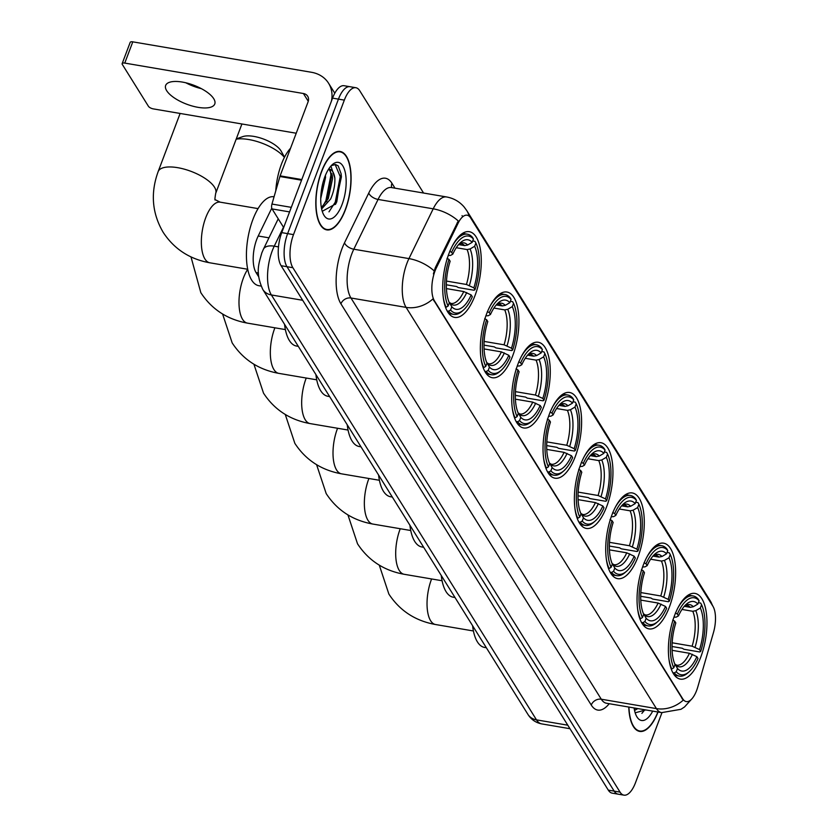<?xml version="1.0" encoding="UTF-8"?>
<svg xmlns="http://www.w3.org/2000/svg" width="837" height="837" viewBox="0 0 837 837"><rect width="100%" height="100%" fill="white"/><g stroke="black" fill="none" stroke-linecap="round" stroke-linejoin="round"><path stroke-width="1.26" d="M575.375 456.28A43.472 18.1 99.7 0 0 569.62 392.49A43.472 18.1 99.7 0 0 549.26 414.42A43.472 18.1 99.7 0 0 555.025 478.199A43.472 18.1 99.7 0 0 575.375 456.28M669.401 606.971A43.472 18.1 99.7 0 0 663.636 543.182A43.472 18.1 99.7 0 0 643.276 565.111A43.472 18.1 99.7 0 0 649.041 628.89A43.472 18.1 99.7 0 0 669.401 606.971M638.056 556.741A43.472 18.1 99.7 0 0 632.301 492.951A43.472 18.1 99.7 0 0 611.941 514.881A43.472 18.1 99.7 0 0 617.706 578.66A43.472 18.1 99.7 0 0 638.056 556.741M606.72 506.511A43.472 18.1 99.7 0 0 600.956 442.721A43.472 18.1 99.7 0 0 580.606 464.65A43.472 18.1 99.7 0 0 586.36 528.429A43.472 18.1 99.7 0 0 606.72 506.511M544.04 406.05A43.472 18.1 99.7 0 0 538.275 342.26A43.472 18.1 99.7 0 0 517.925 364.189A43.472 18.1 99.7 0 0 523.68 427.969A43.472 18.1 99.7 0 0 544.04 406.05M512.704 355.809A43.472 18.1 99.7 0 0 506.94 292.029A43.472 18.1 99.7 0 0 486.579 313.959A43.472 18.1 99.7 0 0 492.344 377.738A43.472 18.1 99.7 0 0 512.704 355.809M475.05 295.471A43.472 18.1 99.7 0 0 469.295 231.692A43.472 18.1 99.7 0 0 448.935 253.611A43.472 18.1 99.7 0 0 454.7 317.401A43.472 18.1 99.7 0 0 475.05 295.471M700.736 657.202A43.472 18.1 99.7 0 0 694.982 593.412A43.472 18.1 99.7 0 0 674.622 615.341A43.472 18.1 99.7 0 0 680.376 679.121A43.472 18.1 99.7 0 0 700.736 657.202M696.646 690.42A22.149 9.217 99.7 0 0 697.796 686.947L713.48 632.521A22.149 9.217 99.7 0 0 712.904 606.229L470.635 217.913A22.149 9.217 99.7 0 0 467.13 215.203A22.149 9.217 99.7 0 0 458.111 223.207L436.349 267.892A22.149 9.217 99.7 0 0 434.424 300.818L682.772 698.874A22.149 9.217 99.7 0 0 686.277 701.594A22.149 9.217 99.7 0 0 696.646 690.42M258.685 276.775L256.08 272.6A24.608 10.243 -80.3 0 1 258.214 236.003L271.763 208.193M345.399 209.825A39.778 16.562 99.7 0 0 340.136 151.466A39.778 16.562 99.7 0 0 321.502 171.522A39.778 16.562 99.7 0 0 326.775 229.893A39.778 16.562 99.7 0 0 345.399 209.825M692.262 698.414L684.53 706.962L680.973 709.295L661.617 712.632A32.81 13.654 -80.3 0 1 656.417 708.604A28.709 23.635 -32 0 0 683.243 700.14L432.928 298.924A28.709 23.635 148 0 1 406.102 307.388A32.81 13.654 -80.3 0 1 406.939 263.278A32.81 13.654 -80.3 0 1 408.948 258.602L433.2 208.821A32.81 13.654 -80.3 0 1 446.56 196.957L391.423 187.561A32.81 13.654 99.7 0 0 378.062 199.436L353.81 249.217A32.81 13.654 99.7 0 0 351.802 253.893A32.81 13.654 99.7 0 0 350.965 298.003L601.29 699.219A32.81 13.654 99.7 0 0 606.48 703.247L606.302 703.216M423.564 193.033L359.743 90.741A24.608 10.243 99.7 0 0 355.851 87.718L344.091 85.719A24.608 10.243 99.7 0 0 332.561 98.128L281.745 232.623L287.625 233.628A24.608 10.243 99.7 0 0 286.986 266.71L614.18 791.132A24.608 10.243 99.7 0 0 618.072 794.146A24.608 10.243 99.7 0 1 614.18 791.132L286.986 266.71A24.608 10.243 99.7 0 1 287.625 233.628L338.441 99.132L287.625 233.628L293.505 234.622A24.608 10.243 99.7 0 0 292.866 267.704L620.06 792.126A24.608 10.243 99.7 0 0 623.963 795.15A24.608 10.243 99.7 0 0 635.482 782.741L661.952 712.685M349.971 86.713A24.608 10.243 99.7 0 0 338.441 99.132A24.608 10.243 99.7 0 1 349.971 86.713M433.399 273.898L435.282 267.704L458.268 220.968A28.709 15.003 -154 0 0 433.2 208.821L378.062 199.436A8.203 4.29 26 0 1 368.751 193.065A41.013 17.075 -80.3 0 1 391.936 183.261L395.001 188.168M462.045 215.632L462.631 216.553M628.765 707.035A39.778 16.562 99.7 0 0 639.677 731.412A39.778 16.562 99.7 0 0 658.039 712.025M355.851 87.718A24.608 10.243 99.7 0 0 344.331 100.126L293.505 234.622M281.745 232.623A24.608 10.243 99.7 0 0 281.106 265.706L608.3 790.128A24.608 10.243 99.7 0 0 612.192 793.152L623.963 795.15M628.953 707.066A39.37 16.384 99.7 0 0 639.74 731.004A39.37 16.384 99.7 0 0 657.861 711.994M637.857 708.583L634.54 710.456M635.524 708.186L634.279 709.106M634.09 707.945A28.709 11.948 99.7 0 0 636.675 716.43A28.709 11.948 99.7 0 0 652.714 711.115M635.157 712.821L645.735 709.933M644.835 709.776L641.885 713.365M321.628 171.721A39.37 16.384 99.7 0 0 326.838 229.484A39.37 16.384 99.7 0 0 345.273 209.627A39.37 16.384 99.7 0 0 340.063 151.863A39.37 16.384 99.7 0 0 321.628 171.721M290.544 148.254A41.013 17.075 99.7 0 0 281.431 164.167A41.013 17.075 99.7 0 0 275.76 190.857M325.415 175.372L325.551 177.434L320.728 198.578M322.967 182.707L321.398 190.386M330.897 166.05L334.842 178.04A20.506 8.537 99.7 0 0 329.548 169.21A20.506 8.537 99.7 0 0 328.575 169.179M334.842 178.04C335.166 184.82 333.764 191.809 330.625 199.018L321.638 208.936M329.004 169.158L332.279 175.477L332.561 178.626L328.292 198.62L321.377 207.586M322.255 211.301L335.742 203.893L336.798 201.707L341.14 173.887L338.19 165.883L335.543 164.512L331.222 165.684M342.071 204.5A28.709 11.948 99.7 0 0 345.095 171.69A28.709 11.948 99.7 0 0 332.341 164.596A28.709 11.948 99.7 0 0 324.829 176.858A28.709 11.948 99.7 0 0 323.773 214.921A28.709 11.948 99.7 0 0 342.071 204.5M335.124 164.46L340.251 176.659L335.239 202.23L328.983 211.845M330.301 170.11L330.908 175.069L325.896 200.639L322.569 206.718M341.109 173.688L341.412 176.858L335.459 204.416M331.986 173.929L326.681 201.675M675.386 612.987L677.353 614.034A39.046 16.248 99.7 0 1 699.104 600.788L697.87 604.063A35.269 14.679 99.7 0 0 686.319 604.23A35.269 14.679 99.7 0 0 678.493 615.865L676.286 617.099L673.931 617.225M684.289 606.302L690.316 607.338L693.318 606.731L697.87 604.063M698.393 602.682L700.642 603.058L701.573 604.732A39.046 16.248 99.7 0 1 700.684 651.427L699.544 649.596A35.269 14.679 99.7 0 0 700.339 608.007L695.777 610.675L692.785 611.282L681.956 609.441M672.174 642.795L692.115 646.195L699.544 649.596M472.602 625.71A45.114 18.78 99.7 0 0 484.55 647.43L486.339 647.733M700.684 651.427L699.701 651.971L683.975 649.282L682.281 648.256L672.048 646.509M669.077 659.87A40.678 16.939 99.7 0 0 671.776 668.972L673.785 667.8A39.046 16.248 99.7 0 1 674.674 621.117L672.718 620.071M671.19 668.878L671.776 668.972M699.104 600.788L698.173 599.114A40.678 16.939 99.7 0 0 693.036 595.913A40.678 16.939 99.7 0 0 677.939 607.84M674.674 621.117L675.815 622.948A35.269 14.679 99.7 0 0 675.02 664.526L673.785 667.8M678.493 615.865L677.353 614.034M700.339 608.007L701.573 604.732M689.186 671.734A39.046 16.248 99.7 0 1 676.254 671.755L674.245 672.927A40.678 16.939 99.7 0 0 679.382 676.118A40.678 16.939 99.7 0 0 687.784 672.969L689.186 671.734A39.046 16.248 99.7 0 0 698.006 658.499L696.865 656.668L689.437 653.278L672.111 650.328M674.245 672.927L672.864 672.686M676.254 671.755L677.489 668.481A35.269 14.679 99.7 0 0 696.865 656.668M689.437 653.278A30.352 12.628 99.7 0 1 676.652 665.174L674.967 664.118L677.489 668.481M644.051 562.757L646.018 563.803A39.046 16.248 99.7 0 1 667.769 550.558L666.534 553.832A35.269 14.679 99.7 0 0 654.973 554A35.269 14.679 99.7 0 0 647.158 565.634L644.95 566.869L642.596 566.994M652.944 556.071L658.981 557.097L661.973 556.5L666.534 553.832M667.058 552.451L669.297 552.828L670.238 554.502A39.046 16.248 99.7 0 1 669.338 601.196L668.198 599.365A35.269 14.679 99.7 0 0 668.993 557.777L664.442 560.445L661.439 561.052L650.621 559.21M640.828 592.565L660.78 595.965L668.198 599.365M441.256 575.479A45.114 18.78 99.7 0 0 453.215 597.199L455.004 597.503M669.338 601.196L668.365 601.74L652.63 599.051L650.935 598.026L640.703 596.279M637.731 609.639A40.678 16.939 99.7 0 0 640.441 618.742L642.45 617.57A39.046 16.248 99.7 0 1 643.339 570.886L641.372 569.84M639.845 618.648L640.441 618.742M667.769 550.558L666.838 548.884A40.678 16.939 99.7 0 0 661.701 545.682A40.678 16.939 99.7 0 0 646.593 557.609M643.339 570.886L644.48 572.717A35.269 14.679 99.7 0 0 643.684 614.295L642.45 617.57M647.158 565.634L646.018 563.803M668.993 557.777L670.238 554.502M657.851 621.504A39.046 16.248 99.7 0 1 644.908 621.525L642.9 622.697A40.678 16.939 99.7 0 0 648.037 625.888A40.678 16.939 99.7 0 0 656.438 622.738L657.851 621.504A39.046 16.248 99.7 0 0 666.66 608.269L665.52 606.438L658.102 603.048L640.776 600.098M642.9 622.697L641.529 622.456M644.908 621.525L646.143 618.24A35.269 14.679 99.7 0 0 665.52 606.438M658.102 603.048A30.352 12.628 99.7 0 1 645.306 614.944L643.632 613.887L646.143 618.24M612.705 512.526L614.672 513.573A39.046 16.248 99.7 0 1 636.434 500.327L635.189 503.602A35.269 14.679 99.7 0 0 623.638 503.769A35.269 14.679 99.7 0 0 615.812 515.404L613.605 516.638L611.251 516.764M621.609 505.841L627.645 506.866L630.638 506.27L635.189 503.602M635.712 502.221L637.961 502.598L638.893 504.272A39.046 16.248 99.7 0 1 638.003 550.966L636.863 549.135A35.269 14.679 99.7 0 0 637.658 507.546L633.096 510.214L630.104 510.821L619.275 508.98M609.493 542.334L629.434 545.734L636.863 549.135M409.921 525.249A45.114 18.78 99.7 0 0 421.879 546.969L423.658 547.272M638.003 550.966L637.03 551.51L621.295 548.821L619.6 547.796L609.367 546.048M606.396 559.409A40.678 16.939 99.7 0 0 609.095 568.511L611.104 567.34A39.046 16.248 99.7 0 1 612.004 520.656L610.037 519.61M608.509 568.417L609.095 568.511M636.434 500.327L635.492 498.653A40.678 16.939 99.7 0 0 630.355 495.452A40.678 16.939 99.7 0 0 615.258 507.379M612.004 520.656L613.144 522.476A35.269 14.679 99.7 0 0 612.349 564.065L611.104 567.34M615.812 515.404L614.672 513.573M637.658 507.546L638.893 504.272M626.505 571.273A39.046 16.248 99.7 0 1 613.573 571.294L611.565 572.466A40.678 16.939 99.7 0 0 616.702 575.657A40.678 16.939 99.7 0 0 625.103 572.508L626.505 571.273A39.046 16.248 99.7 0 0 635.325 558.038L634.184 556.207L626.756 552.818L609.441 549.867M611.565 572.466L610.183 572.226M613.573 571.294L614.808 568.009A35.269 14.679 99.7 0 0 634.184 556.207M626.756 552.818A30.352 12.628 99.7 0 1 613.971 564.713L612.286 563.657L614.808 568.009M581.37 462.296L583.337 463.342A39.046 16.248 99.7 0 1 605.088 450.097L603.854 453.372A35.269 14.679 99.7 0 0 592.303 453.539A35.269 14.679 99.7 0 0 584.477 465.173L582.27 466.408L579.915 466.533M590.273 455.61L596.3 456.636L599.292 456.039L603.854 453.372M604.377 451.99L606.626 452.367L607.557 454.041A39.046 16.248 99.7 0 1 606.658 500.735L605.517 498.904A35.269 14.679 99.7 0 0 606.312 457.316L601.761 459.984L598.769 460.591L587.94 458.749M578.158 492.104L598.099 495.504L605.517 498.904M378.586 475.018A45.114 18.78 99.7 0 0 390.534 496.739L392.323 497.042M606.658 500.735L605.685 501.269L589.949 498.59L588.254 497.565L578.022 495.818M575.05 509.178A40.678 16.939 99.7 0 0 577.76 518.281L579.769 517.109A39.046 16.248 99.7 0 1 580.658 470.425L578.691 469.379M577.174 518.187L577.76 518.281M605.088 450.097L604.157 448.423A40.678 16.939 99.7 0 0 599.02 445.221A40.678 16.939 99.7 0 0 583.923 457.148M580.658 470.425L581.799 472.246A35.269 14.679 99.7 0 0 581.004 513.834L579.769 517.109M584.477 465.173L583.337 463.342M606.312 457.316L607.557 454.041M595.17 521.043A39.046 16.248 99.7 0 1 582.228 521.064L580.219 522.236A40.678 16.939 99.7 0 0 585.356 525.427A40.678 16.939 99.7 0 0 593.757 522.278L595.17 521.043A39.046 16.248 99.7 0 0 603.99 507.808L602.849 505.977L595.421 502.587L578.095 499.637M580.219 522.236L578.848 521.995M582.228 521.064L583.473 517.779A35.269 14.679 99.7 0 0 602.849 505.977M595.421 502.587A30.352 12.628 99.7 0 1 582.636 514.483L580.951 513.426L583.473 517.779M550.035 412.066L551.991 413.112A39.046 16.248 99.7 0 1 573.753 399.866L572.508 403.141A35.269 14.679 99.7 0 0 560.957 403.308A35.269 14.679 99.7 0 0 553.131 414.943L550.924 416.177L548.58 416.303M558.928 405.38L564.965 406.405L567.957 405.809L572.508 403.141M573.031 401.76L575.281 402.137L576.212 403.811A39.046 16.248 99.7 0 1 575.322 450.494L574.182 448.674A35.269 14.679 99.7 0 0 574.977 407.085L570.415 409.753L567.423 410.36L556.595 408.519M546.812 441.873L566.754 445.274L574.182 448.674M347.24 424.788A45.114 18.78 99.7 0 0 359.199 446.508L360.977 446.812M575.322 450.494L574.349 451.038L558.614 448.36L556.919 447.335L546.687 445.587M543.715 458.948A40.678 16.939 99.7 0 0 546.415 468.05L548.423 466.879A39.046 16.248 99.7 0 1 549.323 420.195L547.356 419.149M545.829 467.956L546.415 468.05M573.753 399.866L572.822 398.192A40.678 16.939 99.7 0 0 567.685 394.991A40.678 16.939 99.7 0 0 552.577 406.908M549.323 420.195L550.464 422.015A35.269 14.679 99.7 0 0 549.668 463.604L548.423 466.879M553.131 414.943L551.991 413.112M574.977 407.085L576.212 403.811M563.824 470.812A39.046 16.248 99.7 0 1 550.892 470.833L548.884 472.005A40.678 16.939 99.7 0 0 554.021 475.196A40.678 16.939 99.7 0 0 562.422 472.047L563.824 470.812A39.046 16.248 99.7 0 0 572.644 457.577L571.504 455.746L564.086 452.357L546.76 449.396M548.884 472.005L547.503 471.765M550.892 470.833L552.127 467.548A35.269 14.679 99.7 0 0 571.504 455.746M564.086 452.357A30.352 12.628 99.7 0 1 551.29 464.253L549.606 463.196L552.127 467.548M518.689 361.835L520.656 362.881A39.046 16.248 99.7 0 1 542.407 349.636L541.173 352.911A35.269 14.679 99.7 0 0 529.622 353.078A35.269 14.679 99.7 0 0 521.796 364.712L519.589 365.947L517.235 366.072M527.592 355.15L533.619 356.175L536.611 355.579L541.173 352.911M541.696 351.53L543.945 351.906L544.877 353.58A39.046 16.248 99.7 0 1 543.977 400.264L542.836 398.443A35.269 14.679 99.7 0 0 543.631 356.855L539.08 359.523L536.088 360.13L525.259 358.288M515.477 391.643L535.418 395.043L542.836 398.443M315.905 374.557A45.114 18.78 99.7 0 0 327.853 396.278L329.642 396.581M543.977 400.264L543.004 400.808L527.279 398.13L525.573 397.094L515.351 395.357M512.38 408.718A40.678 16.939 99.7 0 0 515.079 417.82L517.088 416.648A39.046 16.248 99.7 0 1 517.977 369.964L516.01 368.918M514.493 417.726L515.079 417.82M542.407 349.636L541.476 347.962A40.678 16.939 99.7 0 0 536.339 344.76A40.678 16.939 99.7 0 0 521.242 356.677M517.977 369.964L519.118 371.785A35.269 14.679 99.7 0 0 518.323 413.373L517.088 416.648M521.796 364.712L520.656 362.881M543.631 356.855L544.877 353.58M532.489 420.582A39.046 16.248 99.7 0 1 519.547 420.603L517.538 421.775A40.678 16.939 99.7 0 0 522.675 424.966A40.678 16.939 99.7 0 0 531.077 421.817L532.489 420.582A39.046 16.248 99.7 0 0 541.309 407.347L540.168 405.516L532.74 402.126L515.414 399.165M517.538 421.775L516.167 421.534M519.547 420.603L520.792 417.318A35.269 14.679 99.7 0 0 540.168 405.516M532.74 402.126A30.352 12.628 99.7 0 1 519.955 414.022L518.27 412.965L520.792 417.318M236.275 138.9L242.793 136.619A22.557 8.694 20.7 0 1 263.362 138.984A22.557 8.694 20.7 0 1 280.897 150.712A22.557 8.694 20.7 0 1 281.127 151.11A22.557 8.694 20.7 0 1 281.347 151.507M284.402 157.398A30.76 11.864 -159.3 0 0 236.17 139.183M487.354 311.605L489.321 312.651A39.046 16.248 99.7 0 1 511.072 299.405L509.838 302.68A35.269 14.679 99.7 0 0 498.277 302.848A35.269 14.679 99.7 0 0 490.461 314.482L488.243 315.716L485.899 315.842M496.247 304.919L502.284 305.944L505.276 305.348L509.838 302.68M510.361 301.299L512.6 301.676L513.531 303.35A39.046 16.248 99.7 0 1 512.642 350.033L511.501 348.213A35.269 14.679 99.7 0 0 512.296 306.624L507.745 309.292L504.742 309.899L493.914 308.058M484.131 341.412L504.073 344.813L511.501 348.213M284.559 324.327A45.114 18.78 99.7 0 0 296.518 346.047L298.307 346.351M512.642 350.033L511.669 350.577L495.933 347.899L494.238 346.863L484.006 345.126M481.034 358.487A40.678 16.939 99.7 0 0 483.744 367.589L485.742 366.418A39.046 16.248 99.7 0 1 486.642 319.734L484.675 318.688M483.148 367.495L483.744 367.589M511.072 299.405L510.141 297.731A40.678 16.939 99.7 0 0 505.004 294.53A40.678 16.939 99.7 0 0 489.896 306.447M486.642 319.734L487.783 321.554A35.269 14.679 99.7 0 0 486.988 363.143L485.742 366.418M490.461 314.482L489.321 312.651M512.296 306.624L513.531 303.35M501.154 370.352A39.046 16.248 99.7 0 1 488.212 370.362L486.203 371.544A40.678 16.939 99.7 0 0 491.34 374.735A40.678 16.939 99.7 0 0 499.741 371.586L501.154 370.352A39.046 16.248 99.7 0 0 509.963 357.117L508.823 355.286L501.405 351.885L484.079 348.935M486.203 371.544L484.832 371.304M488.212 370.362L489.446 367.087A35.269 14.679 99.7 0 0 508.823 355.286M501.405 351.885A30.352 12.628 99.7 0 1 488.609 363.792L486.935 362.724L489.446 367.087M449.699 251.267L451.666 252.314A39.046 16.248 99.7 0 1 473.428 239.058L472.183 242.343A35.269 14.679 99.7 0 0 460.632 242.51A35.269 14.679 99.7 0 0 452.807 254.145L450.599 255.379L448.255 255.494M458.603 244.582L464.64 245.607L467.632 245L472.183 242.343M472.706 240.951L474.956 241.338L475.887 243.012A39.046 16.248 99.7 0 1 474.997 289.696L473.857 287.865A35.269 14.679 99.7 0 0 474.652 246.287L470.091 248.955L467.098 249.562L456.27 247.71M446.487 281.075L466.429 284.475L473.857 287.865M274.055 196.779L274.013 196.768A45.114 18.78 99.7 0 0 252.889 219.514A45.114 18.78 99.7 0 0 258.874 285.71L261.05 286.076M474.997 289.696L474.024 290.24L458.289 287.562L456.594 286.526L446.362 284.789M443.39 298.15A40.678 16.939 99.7 0 0 446.09 307.252L448.098 306.08A39.046 16.248 99.7 0 1 448.998 259.386L447.031 258.351M445.504 307.148L446.09 307.252M473.428 239.058L472.486 237.384A40.678 16.939 99.7 0 0 467.349 234.193A40.678 16.939 99.7 0 0 452.252 246.109M448.998 259.386L450.139 261.217A35.269 14.679 99.7 0 0 449.343 302.806L448.098 306.08M452.807 254.145L451.666 252.314M474.652 246.287L475.887 243.012M463.499 310.014A39.046 16.248 99.7 0 1 450.568 310.025L448.559 311.197A40.678 16.939 99.7 0 0 453.696 314.398A40.678 16.939 99.7 0 0 462.097 311.249L463.499 310.014A39.046 16.248 99.7 0 0 472.319 296.779L471.179 294.948L463.761 291.548L446.435 288.598M448.559 311.197L447.178 310.966M450.568 310.025L451.802 306.75A35.269 14.679 99.7 0 0 471.179 294.948M463.761 291.548A30.352 12.628 99.7 0 1 450.965 303.454L449.281 302.387L451.802 306.75M191.558 84.432A32.81 12.649 -159.3 0 0 196.004 86.117M201.382 88.659A26.25 10.128 20.7 0 1 185.845 82.79M166.689 90.699A26.25 10.128 -159.3 0 0 192.426 106.069A26.25 10.128 -159.3 0 0 214.774 103.987A26.25 10.128 -159.3 0 0 213.738 98.714A26.25 10.128 -159.3 0 0 188.001 83.344A26.25 10.128 -159.3 0 0 165.663 85.426A26.25 10.128 -159.3 0 0 166.689 90.699M289.571 211.907L272.067 208.926L283.67 227.518M331.462 101.047A32.81 27.014 -32 0 0 328.564 83.229A32.81 27.014 -32 0 0 311.427 72.275L132.79 41.85L124.765 63.089L303.402 93.514A8.203 6.748 148 0 1 307.692 96.245A8.203 6.748 148 0 1 308.079 101.842L280.113 175.864L301.791 179.557M124.765 63.089A4.101 1.58 -159.3 0 0 122.16 63.612L130.185 42.373A4.101 1.58 20.7 0 1 132.79 41.85M122.16 63.612A4.101 1.58 -159.3 0 0 122.317 64.439L148.431 106.289A4.101 1.58 -159.3 0 0 153.338 108.894L296.225 133.229M272.067 208.926A4.101 1.705 -80.3 0 1 271.962 204.061L279.903 176.502A4.101 1.705 -80.3 0 1 280.113 175.864M458.111 223.207L457.044 223.029M436.349 267.892L435.282 267.704M434.424 300.818L433.702 300.692M682.772 698.874L682.05 698.749M268.959 237.834L258.214 236.003M258.424 272.998L256.08 272.6M340.931 303.831A8.203 6.748 148 0 1 350.965 298.003L406.102 307.388L656.417 708.604L601.29 699.219A8.203 6.748 148 0 0 591.257 705.047L340.931 303.831A41.013 17.075 -80.3 0 1 341.988 248.694A41.013 17.075 -80.3 0 1 344.499 242.845L368.751 193.065M469.118 216.145A28.709 23.635 -32 0 0 466.743 210.558L464.054 206.885C459.408 201.55 453.581 198.243 446.56 196.957M466.743 210.558L710.289 600.914A28.709 23.635 148 0 1 712.318 605.297M434.121 270.853A28.709 15.003 -154 0 0 408.948 258.602L353.81 249.217A8.203 4.29 26 0 1 344.499 242.845M609.221 703.708A41.013 17.075 -80.3 0 1 591.257 705.047M292.866 267.704L281.106 265.706M620.06 792.126L608.3 790.128M344.331 100.126L332.561 98.128M391.758 187.624A8.203 6.748 148 0 1 391.936 183.261M283.471 227.214L274.243 246.172A32.81 13.654 99.7 0 0 272.234 250.849A32.81 13.654 99.7 0 0 271.387 294.959L536.496 719.862A32.81 13.654 99.7 0 0 541.685 723.89C535.753 722.718 531.171 719.548 527.927 714.39L262.818 289.487A16.405 13.507 148 0 0 271.387 294.959L302.691 300.284M567.789 725.198L536.496 719.862A16.405 13.507 148 0 1 527.927 714.39M278.48 246.894L274.243 246.172A16.405 8.579 -154 0 0 263.414 249.217L278.229 218.813M473.418 630.972L435.502 624.517A30.76 12.806 -80.3 0 1 430.636 620.74A30.76 12.806 -80.3 0 1 431.432 579.392A30.76 12.806 -80.3 0 1 431.589 578.963M690.316 607.338A30.352 12.628 99.7 0 0 686.842 605.339L684.593 605.957M692.115 646.195A30.352 12.628 99.7 0 0 692.785 611.282M693.318 606.731A31.544 13.13 99.7 0 0 684.687 605.852M695.076 647.221A31.544 13.13 99.7 0 0 695.777 610.675M675.375 664.672A31.544 13.13 99.7 0 0 692.408 654.304M442.082 580.742L404.166 574.287A30.76 12.806 -80.3 0 1 399.301 570.51A30.76 12.806 -80.3 0 1 400.086 529.162A30.76 12.806 -80.3 0 1 400.253 528.733M658.981 557.097A30.352 12.628 99.7 0 0 655.497 555.109L653.247 555.726M660.78 595.965A30.352 12.628 99.7 0 0 661.439 561.052M661.973 556.5A31.544 13.13 99.7 0 0 653.341 555.622M663.741 596.99A31.544 13.13 99.7 0 0 664.442 560.445M644.04 614.442A31.544 13.13 99.7 0 0 661.063 604.073M410.747 530.512L372.821 524.056A30.76 12.806 -80.3 0 1 367.956 520.279A30.76 12.806 -80.3 0 1 368.751 478.931A30.76 12.806 -80.3 0 1 368.908 478.502M627.645 506.866A30.352 12.628 99.7 0 0 624.161 504.878L621.912 505.496M629.434 545.734A30.352 12.628 99.7 0 0 630.104 510.821M630.638 506.27A31.544 13.13 99.7 0 0 622.006 505.391M632.395 546.76A31.544 13.13 99.7 0 0 633.096 510.214M612.694 564.211A31.544 13.13 99.7 0 0 629.727 553.843M379.402 480.281L341.486 473.826A30.76 12.806 -80.3 0 1 336.62 470.049A30.76 12.806 -80.3 0 1 337.405 428.701A30.76 12.806 -80.3 0 1 337.573 428.272M596.3 456.636A30.352 12.628 99.7 0 0 592.826 454.648L590.577 455.265M598.099 495.504A30.352 12.628 99.7 0 0 598.769 460.591M599.292 456.039A31.544 13.13 99.7 0 0 590.671 455.161M601.06 496.529A31.544 13.13 99.7 0 0 601.761 459.984M581.359 513.981A31.544 13.13 99.7 0 0 598.382 503.612M348.066 430.051L310.14 423.595A30.76 12.806 -80.3 0 1 305.275 419.818A30.76 12.806 -80.3 0 1 306.07 378.47A30.76 12.806 -80.3 0 1 306.237 378.042M564.965 406.405A30.352 12.628 99.7 0 0 561.481 404.417L559.231 405.035M566.754 445.274A30.352 12.628 99.7 0 0 567.423 410.36M567.957 405.809A31.544 13.13 99.7 0 0 559.325 404.93M569.725 446.299A31.544 13.13 99.7 0 0 570.415 409.753M550.014 463.75A31.544 13.13 99.7 0 0 567.047 453.382M316.721 379.82L278.805 373.365A30.76 12.806 -80.3 0 1 273.94 369.588A30.76 12.806 -80.3 0 1 274.724 328.24A30.76 12.806 -80.3 0 1 274.892 327.801M533.619 356.175A30.352 12.628 99.7 0 0 530.145 354.187L527.896 354.804M535.418 395.043A30.352 12.628 99.7 0 0 536.088 360.13M536.611 355.579A31.544 13.13 99.7 0 0 527.99 354.7M538.379 396.068A31.544 13.13 99.7 0 0 539.08 359.523M518.678 413.52A31.544 13.13 99.7 0 0 535.701 403.152M285.386 329.59L247.47 323.134A30.76 12.806 -80.3 0 1 242.594 319.357A30.76 12.806 -80.3 0 1 243.389 278.01A30.76 12.806 -80.3 0 1 247.742 269.263L209.815 262.797A30.76 12.806 -80.3 0 1 204.95 259.02A30.76 12.806 -80.3 0 1 205.745 217.662A30.76 12.806 -80.3 0 1 220.141 202.156L215.371 199.771C214.69 200.775 214.795 198.641 215.695 193.357L241.914 123.981M502.284 305.944A30.352 12.628 99.7 0 0 498.8 303.957L496.55 304.574M504.073 344.813A30.352 12.628 99.7 0 0 504.742 309.899M505.276 305.348A31.544 13.13 99.7 0 0 496.644 304.469M507.044 345.838A31.544 13.13 99.7 0 0 507.745 309.292M487.333 363.289A31.544 13.13 99.7 0 0 504.366 352.921M209.815 262.797C189.654 259.156 174.106 249.007 163.184 232.33C152.041 213.278 150.367 193.044 158.151 171.616A30.76 11.864 20.7 0 1 184.328 169.168A30.76 11.864 20.7 0 1 214.492 187.185A30.76 11.864 20.7 0 1 215.695 193.357M464.64 245.607A30.352 12.628 99.7 0 0 461.156 243.619L458.906 244.237M466.429 284.475A30.352 12.628 99.7 0 0 467.098 249.562M467.632 245A31.544 13.13 99.7 0 0 459 244.132M469.39 285.501A31.544 13.13 99.7 0 0 470.091 248.955M449.689 302.952A31.544 13.13 99.7 0 0 466.722 292.573M303.402 93.514L308.267 101.298M301.55 180.196L279.903 176.502M271.962 204.061L291.286 207.346M710.289 600.914L712.978 606.354M661.617 712.632L606.48 703.247M262.818 289.487C254.982 272.255 258.999 263.299 261.814 252.941L263.414 249.217M541.685 723.89L569.987 728.713M637.407 730.607L639.74 731.004M324.505 229.087L326.838 229.484M337.719 151.466L340.063 151.863M435.502 624.517C415.34 620.876 399.793 610.728 388.87 594.061L379.276 565.142M688.223 595.097L693.036 595.913M674.559 675.302L679.382 676.118M404.166 574.287C383.995 570.646 368.458 560.497 357.535 543.82L347.941 514.912M656.888 544.866L661.701 545.682M643.224 625.072L648.037 625.888M372.821 524.056C352.659 520.415 337.112 510.267 326.189 493.589L316.595 464.681M625.542 494.636L630.355 495.452M611.878 574.841L616.702 575.657M341.486 473.826C321.324 470.185 305.777 460.036 294.854 443.359L285.26 414.451M594.207 444.405L599.02 445.221M580.543 524.611L585.356 525.427M310.14 423.595C289.979 419.954 274.431 409.806 263.509 393.128L253.925 364.221M562.862 394.175L567.685 394.991M549.208 474.38L554.021 475.196M278.805 373.365C258.643 369.724 243.096 359.575 232.173 342.898L222.579 313.99M531.526 343.944L536.339 344.76M517.862 424.15L522.675 424.966M247.47 323.134C227.298 319.493 211.761 309.345 200.828 292.668L190.993 256.896M500.181 293.714L505.004 294.53M486.527 373.919L491.34 374.735M281.127 151.11L284.528 157.157M158.151 171.616L180.122 113.455M462.537 233.366L467.349 234.193M448.873 313.582L453.696 314.398M258.068 208.612L220.141 202.156M328.564 83.229L334.79 93.21"/></g></svg>
